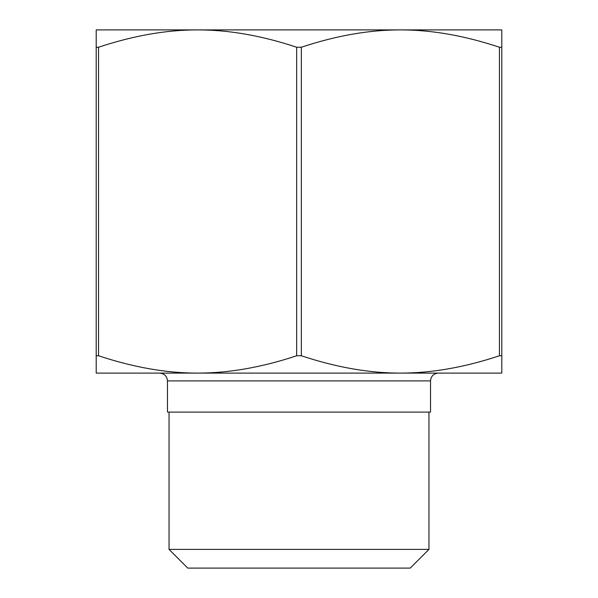 <?xml version="1.0" encoding="UTF-8"?>
<svg xmlns="http://www.w3.org/2000/svg" width="598" height="598" viewBox="0 0 598 598"><rect width="100%" height="100%" fill="white"/><g stroke="black" fill="none" stroke-linecap="round" stroke-linejoin="round"><path stroke-width="0.9" d="M501.797 47.242L501.797 355.758L501.797 47.242L499.457 47.242C464.594 35.648 431.577 29.863 400.398 29.9C369.228 29.863 336.203 35.648 301.34 47.242L296.66 47.242C261.797 35.648 228.772 29.863 197.602 29.9C166.423 29.863 133.406 35.648 98.543 47.242L96.203 47.242L96.203 355.758L96.203 29.9L501.797 29.9L501.797 47.242M197.602 373.1L96.203 373.1L96.203 355.758L98.543 355.758C133.406 367.351 166.423 373.137 197.602 373.1C228.772 373.137 261.797 367.351 296.66 355.758L301.34 355.758C336.203 367.351 369.228 373.137 400.398 373.1L159.673 373.1C164.413 373.563 167.014 376.164 167.477 380.904L167.477 412.097L430.523 412.097L430.523 380.904C430.986 376.164 433.587 373.563 438.327 373.1M499.457 355.758L501.797 355.758L501.797 373.1L400.398 373.1C431.577 373.137 464.594 367.351 499.457 355.758L499.457 47.242M187.757 568.1L410.243 568.1L428.96 549.383L169.04 549.383L187.757 568.1M134.961 29.9L197.602 29.9M400.398 29.9L463.039 29.9M169.04 412.097L169.04 549.383M98.543 355.758L98.543 47.242M296.66 47.242L296.66 355.758M301.34 355.758L301.34 47.242M167.477 380.904L430.523 380.904M428.96 412.097L428.96 549.383"/></g></svg>
